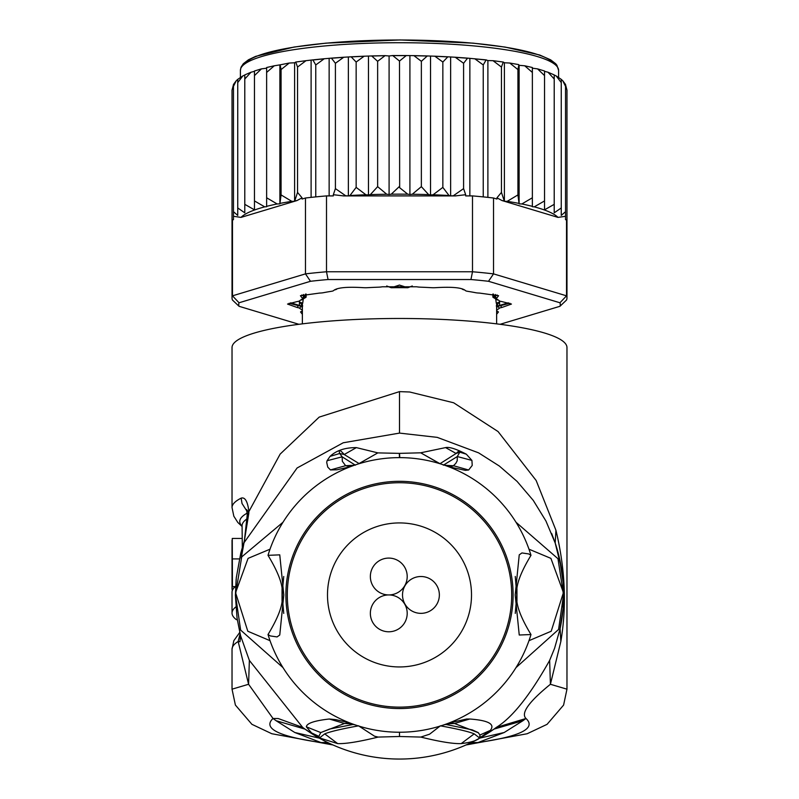 <?xml version="1.0" encoding="UTF-8"?>
<svg xmlns="http://www.w3.org/2000/svg" width="799" height="799" viewBox="0 0 799 799"><rect width="100%" height="100%" fill="white"/><g stroke="black" fill="none" stroke-linecap="round" stroke-linejoin="round"><path stroke-width="1.2" d="M439.36 594.935A18.417 18.417 0 0 0 420.933 576.508A18.417 18.417 0 0 0 402.516 594.935A18.417 18.417 0 0 0 420.933 613.352A18.417 18.417 0 0 0 439.36 594.935M388.783 594.935A18.417 18.417 0 0 0 370.356 613.352A18.417 18.417 0 0 0 388.783 631.779A18.417 18.417 0 0 0 407.2 613.352A18.417 18.417 0 0 0 388.783 594.935A18.417 18.417 0 0 0 407.2 576.508A18.417 18.417 0 0 0 388.783 558.092A18.417 18.417 0 0 0 370.356 576.508A18.417 18.417 0 0 0 388.783 594.935M471.51 594.935A72.01 72.01 0 0 0 399.5 522.926A72.01 72.01 0 0 0 327.49 594.935A72.01 72.01 0 0 0 399.5 666.945A72.01 72.01 0 0 0 471.51 594.935M386.706 285.992L391.21 287.74L399.5 285.053M391.21 287.73A97.128 16.869 0 0 1 399.5 287.67A97.128 16.869 180 0 1 407.79 287.73L412.294 285.992M302.721 305.977L299.156 301.103M302.372 323.855L302.372 304.539A97.128 16.869 0 0 1 302.721 303.101L303.29 298.976M300.144 302.342L302.721 303.101M399.5 285.093L407.79 287.73M495.71 298.976L496.279 303.111L498.856 302.342L499.844 301.103M496.628 323.855L496.628 304.539A97.128 16.869 180 0 0 496.279 303.101M498.856 302.342L496.279 305.977M298.906 324.294L239.051 306.297L232.469 300.044A167.47 29.084 0 0 1 232.03 297.937L232.03 90.137L233.468 84.694L233.468 219.665L232.469 219.965L232.469 295.83L239.051 302.771L310.491 281.288A160.769 27.915 0 0 1 328.059 279.53L470.941 279.53A160.769 27.915 0 0 1 488.509 281.288L559.949 302.771A160.769 27.915 0 0 1 559.949 306.297L566.531 300.044A167.47 29.084 180 0 0 566.97 297.937A167.47 29.084 180 0 0 566.531 295.83L566.531 219.965A167.47 29.084 0 0 1 566.97 222.072L566.97 297.937M450.586 195.905L449.028 195.515L442.846 187.385L433.088 194.776L430.541 194.976L428.634 194.616L421.363 186.646L412.274 194.247L409.907 194.507L407.75 194.197L399.66 187.715L399.5 61.054L406.282 55.55L413.902 55.64L421.363 61.303L427.325 55.95L434.866 56.21L442.846 62.042L447.869 56.809L455.26 57.248L463.59 63.271L467.595 58.137L486.152 59.885L483.235 64.949L483.235 196.894A167.47 29.084 180 0 0 472.499 195.905L465.677 195.905L465.677 194.706L455.45 195.905L343.55 195.905L333.323 194.706L333.323 195.905L326.501 195.905L326.501 271.77L328.059 279.53M399.5 61.054L392.718 55.55L389.093 55.97L389.093 194.507L391.25 194.197L399.5 186.397M465.447 290.576L465.517 290.656C462.341 287.66 452.414 286.661 435.725 287.67A6.702 1.159 0 0 1 433.418 287.74A6.702 1.159 0 0 1 431.33 287.68A102.152 17.738 0 0 0 420.464 287.171A6.702 1.159 0 0 1 416.698 286.781L382.302 286.781A6.702 1.159 0 0 1 378.536 287.171A102.152 17.738 0 0 0 367.67 287.68A6.702 1.159 0 0 1 365.582 287.74A6.702 1.159 0 0 1 363.275 287.67C346.756 286.651 336.828 287.64 333.483 290.656A6.702 1.159 0 0 1 333.473 290.656A6.702 1.159 0 0 1 331.355 291.315A102.152 17.738 0 0 0 323.395 292.704A6.702 1.159 0 0 1 319.56 293.073L300.424 295.71L302.352 298.247A6.702 1.159 0 0 1 302.661 298.846A6.702 1.159 0 0 1 302.431 299.006A102.152 17.738 0 0 0 299.515 300.893A6.702 1.159 0 0 1 297.258 301.553L287.54 304.059L297.258 307.525A6.702 1.159 0 0 1 299.515 308.174L301.163 306.466A100.484 17.448 180 0 0 302.372 307.355M232.03 297.937A167.47 29.084 0 0 1 232.469 295.83L305.468 273.877L310.491 281.288M232.03 222.072A167.47 29.084 0 0 1 232.469 219.965M483.235 196.894A167.47 29.084 180 0 1 493.532 198.012L493.532 273.877A167.47 29.084 180 0 0 472.499 271.77L470.941 279.53M559.949 302.771L566.531 295.83L493.532 273.877L488.509 281.288M389.093 194.507L386.726 194.247L377.637 186.646L370.366 194.616L368.459 194.976L365.912 194.776L356.154 187.385L356.154 62.042L351.131 56.809L343.74 57.248L335.41 63.271L331.405 58.137L324.244 58.746L315.765 64.949L315.765 196.894A167.47 29.084 0 0 0 305.468 198.012L305.468 273.877A167.47 29.084 0 0 1 326.501 271.77L472.499 271.77L472.499 195.905M239.051 306.297A160.769 27.915 0 0 1 239.051 302.771M559.949 306.297L500.094 324.294M302.372 314.287L300.544 311.95L302.352 310.821A6.702 1.159 0 0 1 302.352 310.821M302.372 310.032A102.152 17.738 0 0 1 299.515 308.174M496.628 310.032A102.152 17.738 0 0 0 499.485 308.174A6.702 1.159 0 0 1 501.742 307.525L511.45 304.059L501.742 301.553A6.702 1.159 0 0 1 499.485 300.893A102.152 17.738 0 0 0 496.569 299.006A6.702 1.159 0 0 1 496.339 298.846A6.702 1.159 0 0 1 496.648 298.247L498.576 295.71L479.44 293.073A6.702 1.159 0 0 1 475.605 292.704A102.152 17.738 0 0 0 467.645 291.315A6.702 1.159 0 0 1 465.527 290.656A6.702 1.159 0 0 1 465.517 290.656L465.527 290.656M496.648 310.821A6.702 1.159 0 0 1 496.628 310.821L498.456 311.96L496.628 314.287M315.765 196.894A167.47 29.084 0 0 1 326.501 195.905M566.531 219.965L565.532 219.665L565.532 216.299L558.002 217.398L502.052 200.569L496.938 197.842L501.452 192.409L504.349 201.268M302.372 311.89L301.792 311.101M301.163 306.466A8.37 1.458 180 0 0 298.327 305.647L289.118 303.24M302.761 298.686L304.019 297.448A8.37 1.458 180 0 0 304.309 297.248A8.37 1.458 180 0 0 303.93 296.499L301.852 294.951M497.148 294.951L495.07 296.499A8.37 1.458 180 0 0 494.691 297.248A8.37 1.458 180 0 0 494.981 297.448L496.239 298.686M509.882 303.24L500.673 305.647A8.37 1.458 180 0 0 497.837 306.466A100.484 17.448 180 0 1 496.628 307.355M497.208 311.111L496.628 311.89M524.723 65.778L532.364 67.516L532.364 72.429L524.723 65.788L519.11 65.318L519.11 203.855L517.922 194.916L507.195 201.348L504.479 201.308M493.532 198.012L496.938 199.031L496.938 197.842M465.677 194.706L463.59 188.614L453.323 195.765L450.866 195.905M356.154 187.385L349.972 195.515L348.414 195.905M335.41 63.271L335.41 188.614L345.677 195.765L348.134 195.905M335.41 188.614L333.323 194.706M296.948 200.569L294.651 201.268L297.548 192.409L302.062 197.842L296.948 200.569A160.769 27.915 180 0 0 295.211 200.829M305.468 198.012L302.062 199.031L302.062 197.842M294.651 201.268L240.998 217.398L233.468 216.299L233.468 211.685L237.742 215.42L237.742 207.95L244.784 212.834L244.784 204.344L254.472 209.837L254.472 200.939L264.729 206.851L266.636 206.721L266.636 197.772L277.143 203.965L279.89 203.855L281.078 194.916L291.805 201.348L294.521 201.308M277.143 203.965A160.769 27.915 180 0 0 266.636 206.352L266.636 68.185L261.423 68.884L254.472 75.595L254.472 71.331L251.006 72.23L244.784 79.001L244.784 204.344M254.472 209.837L254.472 71.331M254.472 75.595L254.472 200.939M244.784 79.001L244.784 74.906L250.996 72.23M244.784 212.834L244.784 75.016L242.776 75.965L237.742 82.607L237.742 207.95M237.742 82.607L237.742 79.361L236.224 80.759L233.468 86.342L233.468 211.685M237.742 215.42L237.742 79.411M233.468 86.342L233.468 84.694M566.97 222.072L566.97 90.137L565.532 84.694L565.532 216.299L565.532 86.342L562.776 80.759L561.258 79.411L561.258 215.42L561.258 82.607L556.224 75.965L554.216 75.016L554.216 212.834L554.216 79.001L547.994 72.23L544.528 71.331L544.528 200.939L544.528 75.595L537.577 68.884L532.364 68.185L532.364 197.772L521.857 203.965L519.11 203.855M565.532 211.685L561.258 215.42M561.258 79.411L561.258 82.607M561.258 207.95L554.216 212.834M554.216 75.016L554.216 79.001M554.216 204.344L544.528 209.837L544.528 200.939L534.271 206.851L532.364 206.721L532.364 72.429M544.528 71.331L544.528 75.595M461.842 288.769L462.222 289.098A10.047 1.748 180 0 0 464.658 289.977M495.5 294.491L493.502 296.399A10.047 1.748 180 0 0 492.883 296.998A10.047 1.748 180 0 0 493.382 297.538A98.806 17.159 180 0 1 496.199 299.365A10.047 1.748 180 0 0 498.496 300.164M508.334 302.771L499.595 305.428A10.047 1.748 180 0 0 496.628 306.147M302.372 306.147A10.047 1.748 180 0 0 299.405 305.428L290.666 302.771M300.504 300.164A10.047 1.748 180 0 0 302.801 299.365A98.806 17.159 180 0 1 305.618 297.538A10.047 1.748 180 0 0 306.117 296.998A10.047 1.748 180 0 0 305.498 296.399L303.5 294.491M334.342 289.977A10.047 1.748 180 0 0 336.779 289.098L337.158 288.769M519.11 65.318L518.621 64.579L509.762 63.031L504.399 62.771L504.399 201.278M518.871 64.839L517.922 69.573L509.762 63.041M517.922 194.916L517.922 69.573M504.399 62.771L503.25 62.052L501.452 67.066L501.452 192.409M487.889 197.373L487.889 60.564L493.023 60.684L501.452 67.066M487.889 60.564L486.152 59.885M483.235 64.949L474.756 58.746M469.862 195.905L469.862 58.756M463.59 188.614L463.59 63.271M450.636 57.378L450.636 195.905M442.846 187.385L442.846 62.042M430.541 56.439L430.541 194.976M421.363 186.646L421.363 61.303M409.907 55.97L409.907 194.507M377.637 186.646L377.637 61.303L371.675 55.95L364.134 56.21L356.154 62.042M368.459 194.976L368.459 56.439M377.637 61.303L385.098 55.64L389.093 55.97M348.364 195.905L348.364 57.378M329.138 195.905L329.138 58.756M315.765 64.949L312.848 59.885L305.977 60.684L297.548 67.066L295.75 62.052L294.601 62.771L289.238 63.041L281.078 69.573L280.129 64.839L274.277 65.788L266.636 72.429L266.636 197.772M311.111 197.373L311.111 60.564M294.601 201.278L294.601 62.771M297.548 67.066L297.548 192.409M289.238 63.031L280.129 64.839M279.89 203.855L279.89 65.318M281.078 194.916L281.078 69.573M266.636 72.429L266.636 67.815M240.409 77.393L240.409 70.342A159.091 27.625 180 0 1 399.091 42.717A159.091 27.625 180 0 1 558.591 70.202A159.091 27.625 180 0 1 558.591 70.342L558.591 77.393M549.642 660.403L549.642 660.403C530.057 695.26 512.289 717.592 496.339 727.4L525.992 718.481C520.658 713.237 528.798 701.832 550.411 684.274L549.642 660.403L554.596 648.259L560.089 628.773A164.115 164.115 -0 0 0 555.195 543.02L545.927 520.988L533.273 500.394L517.083 481.407L499.355 466.047L478.601 452.853L437.213 437.363L399.5 433.098L343.21 442.776L297.098 467.984L243.805 543.02A164.115 164.115 -0 0 0 240.779 553.188L236.304 577.637L235.395 595.405L236.144 579.225M559.709 630.531L563.035 608.708L563.265 584.139M496.339 727.4L494.012 729.107L522.946 720.698L525.992 718.481C536.529 728.388 520.519 736.418 477.952 742.571L504.189 732.513L522.946 720.698M249.358 660.403L240.479 635.465L239.98 641.737L238.152 641.487L248.589 684.274L249.358 660.403L302.661 727.4L304.988 729.107A164.115 164.115 -0 0 0 494.012 729.107L479.65 738.146L504.189 732.513M349.932 722.995L335.92 719.649L329.258 719.01C314.347 720.708 306.706 723.315 306.347 726.82L311.58 732.913L319.141 737.817L337.697 743.609C345.597 743.929 359.101 741.752 378.197 737.077L399.5 736.488L420.803 737.077C439.82 741.752 453.283 743.919 461.213 743.599C470.871 742.471 477.083 740.543 479.849 737.827L490.286 730.416L479.959 734.99L478.192 732.583L472.249 729.867L445.902 724.463M449.028 723.015L466.626 719.02L469.742 719.01C488.509 720.388 495.35 724.194 490.286 730.416M516.024 667.594L558.581 629.462L563.515 594.935L557.982 558.721L516.024 522.266M282.976 522.266L241.698 556.923L235.485 594.935L240.649 630.101L282.976 667.594M240.869 637.202L237.063 618.196L235.395 595.405M240.479 635.465L237.063 618.196M302.661 727.4L278.252 718.551L273.008 718.481L276.054 720.698L304.988 729.107L319.35 738.146A164.115 164.115 -0 0 0 479.65 738.146L479.65 738.146M516.953 588.683L516.963 601.208M515.265 576.459L516.723 593.997M516.713 596.563L515.265 613.392M528.978 549.193L550.911 558.371L563.425 592.578L551.2 631.24L528.978 640.678M516.723 594.935L516.663 598.611C516.813 607.02 521.587 618.995 530.985 634.536A137.328 137.328 180 0 1 268.015 634.536C277.413 618.995 282.187 607.02 282.327 598.611L282.337 591.25C282.187 582.841 277.413 570.866 268.015 555.325A137.328 137.328 180 0 1 530.985 555.325C521.587 570.866 516.813 582.841 516.673 591.25L516.723 594.935M530.985 634.536L519.24 635.015L515.195 594.935L519.24 554.856L521.937 552.938L528.698 553.927L530.985 555.335M399.5 707.135A112.2 112.2 -0 0 0 511.7 594.935A112.2 112.2 -0 0 0 399.5 482.726A112.2 112.2 -0 0 0 287.3 594.935A112.2 112.2 -0 0 0 399.5 707.135M268.015 555.335L279.76 554.856L283.805 594.935L279.76 635.015L277.063 636.923L270.302 635.934L268.015 634.536M283.735 613.402L282.287 596.953M282.327 591.58L283.735 576.469M282.037 601.208L282.037 588.663M270.022 640.678L247.81 631.24L235.575 592.678L248.08 558.371L270.022 549.193M349.393 723.734L344.499 723.495L346.606 723.255M346.896 723.265L354.906 724.813M353.108 724.463L329.627 729.038L320.779 732.573L344.499 723.495L329.258 719.01M306.347 726.82L320.779 732.573L318.871 736.338L319.41 737.906L318.871 736.338L311.58 732.913M337.697 743.609L324.724 733.872L319.47 737.946L324.724 733.872C329.977 731.654 341.303 728.968 358.721 725.812M440.279 725.812C457.597 728.968 468.903 731.644 474.197 733.852L479.53 737.946L479.959 734.99M480.139 736.259L479.53 737.946L474.197 733.852L461.213 743.599M449.607 723.734L454.501 723.495L478.411 732.763M452.404 723.255L454.501 723.495L469.742 719.01M244.164 541.532L242.936 545.697L244.384 540.733L248.809 513.357L247.261 514.666L244.384 540.733L241.188 558.261M242.317 547.715L242.077 525.662A157.423 27.336 180 0 1 247.161 518.781M235.845 606.91A167.47 29.084 180 0 0 232.03 613.073A167.47 29.084 180 0 0 236.364 619.644L237.283 619.644M235.615 586.306A167.47 29.084 180 0 0 232.03 592.289L232.03 613.073M232.359 590.481A167.47 29.084 0 0 1 232.03 588.663A167.47 29.084 0 0 1 232.439 586.626L232.259 538.446L242.077 538.436M232.439 586.626L235.236 586.626M243.226 544.808L243.845 542.911M319.35 738.146L294.811 732.513L321.048 742.571L331.615 744.348M276.054 720.698L294.811 732.513M327.54 742.431L321.048 742.571C278.481 736.418 262.471 728.388 273.008 718.481L248.589 684.274L232.03 689.177L235.395 705.068L251.905 724.313L271.81 733.732L333.013 744.978M471.46 742.431L477.952 742.571L467.385 744.358M247.43 514.216L248.908 511.53L248.809 513.357M239.74 632.399L233.827 640.688L232.03 649.277A167.47 29.084 180 0 1 238.152 641.487L240.07 633.827M239.98 641.737L240.629 636.094M399.77 457.607L399.5 453.373L377.937 452.893L356.364 447.62C345.078 447.55 336.309 450.466 330.057 456.379L327.051 460.743L326.711 462.431L327.76 467.115L330.466 469.932L336.998 469.792L350.192 466.766M358.481 463.879L377.847 452.873L358.611 463.839M359.21 463.65L344.219 454.521L356.364 447.62M330.057 456.379L339.725 453.482C338.406 449.188 339.905 449.537 344.219 454.521L339.725 453.482L342.152 456.818L355.365 465.188M327.051 460.743L342.152 456.818L342.332 461.303L345.627 465.687L353.268 465.318M330.466 469.932L345.627 465.687L348.124 466.216M451.006 466.266L453.053 466.077L455.8 463.39L457.218 460.753L457.298 456.549L459.795 452.164L456.119 453.472L439.979 463.71M443.335 465.188L457.298 456.549L471.919 460.414L466.346 454.202C456.239 448.948 449.318 446.751 445.582 447.6L420.773 452.783M439.62 463.6L420.703 452.803L440.089 463.75M466.346 454.202L459.795 452.164L459.145 450.646L456.119 453.472L445.582 447.6M399.35 453.373L399.45 457.607M445.702 465.338L453.562 465.747L468.643 470.002L472.229 465.427L471.919 460.414M448.918 466.806L465.328 470.341L468.643 470.002M420.683 452.813L399.5 453.373M563.155 582.661L561.467 568.469L555.195 543.02L559.61 558.871L563.155 582.661M246.991 511.25L242.017 503.49L241.168 498.127C245.053 496.948 247.64 501.412 248.908 511.53L280.149 454.102L319.191 417.108L399.5 391.62L399.5 433.098M560.099 628.753L560.848 641.447L550.411 684.274L566.97 689.177L563.595 705.088L547.075 724.333L527.15 733.752L465.987 744.978M560.848 641.447C566.851 605.762 565.213 568.698 555.924 530.246L555.195 543.02L551.67 533.502M555.924 530.246L536.159 480.499L498.057 431.55L453.662 402.786L409.677 391.999L399.5 391.62M241.168 498.127A167.47 29.084 180 0 0 232.03 507.595L232.03 347.545A167.47 29.084 0 0 1 399.5 318.471A167.47 29.084 0 0 1 566.97 347.545L566.97 689.177M378.197 737.077L374.551 736.209L359.021 726.151M407.75 194.197A160.769 27.915 180 0 0 399.65 194.157A160.769 27.915 180 0 0 391.25 194.197M297.258 307.525L298.327 305.647M302.352 298.247L303.93 296.499M496.648 298.247L495.07 296.499M501.742 307.525L500.673 305.647M499.485 308.174L497.837 306.466M518.871 203.375A160.769 27.915 180 0 0 507.195 201.348M503.789 200.829A160.769 27.915 180 0 0 502.052 200.569M455.45 195.905A160.769 27.915 180 0 0 453.323 195.765M449.028 195.515A160.769 27.915 180 0 0 433.088 194.776M428.634 194.616A160.769 27.915 180 0 0 412.274 194.247M386.726 194.247A160.769 27.915 180 0 0 370.366 194.616M365.912 194.776A160.769 27.915 180 0 0 349.972 195.515M345.677 195.765A160.769 27.915 180 0 0 343.55 195.905M291.805 201.348A160.769 27.915 180 0 0 280.129 203.375M264.729 206.851A160.769 27.915 180 0 0 240.998 217.398M558.002 217.398A160.769 27.915 180 0 0 534.271 206.851M532.364 206.352A160.769 27.915 180 0 0 521.857 203.965M476.783 59.056A160.769 27.915 0 0 1 485.432 59.945M457.108 57.478A160.769 27.915 0 0 1 466.686 58.177M436.544 56.369A160.769 27.915 0 0 1 446.801 56.859M415.42 55.76A160.769 27.915 0 0 1 426.097 56.01M394.097 55.64A160.769 27.915 0 0 1 404.903 55.64M372.903 56.01A160.769 27.915 0 0 1 383.58 55.76M352.199 56.859A160.769 27.915 0 0 1 362.456 56.369M332.314 58.177A160.769 27.915 0 0 1 341.892 57.478M313.568 59.945A160.769 27.915 0 0 1 322.217 59.056M299.405 301.812L299.405 305.428M305.498 294.112L305.498 296.399M493.502 294.112L493.502 296.399M499.595 301.812L499.595 305.428M244.834 63.87A155.745 27.046 0 0 1 399.5 40A155.745 27.046 0 0 1 554.166 63.87M401.148 708.533A113.618 113.618 -0 0 0 513.108 594.106A113.618 113.618 -0 0 0 397.852 481.328A113.618 113.618 -0 0 0 285.892 595.754A113.618 113.618 -0 0 0 401.148 708.533M235.575 592.678L235.525 591.669M399.5 736.488L399.5 732.254M241.618 555.515L240.779 553.188M232.439 558.92L239.38 558.92M439.979 726.151L429.602 734.181L420.803 737.077M563.475 591.54L563.425 592.578M242.077 526.201A159.74 27.735 0 0 1 247.211 513.128M302.372 305.618L299.036 301.143M496.628 305.618L499.964 301.143M240.409 70.342L241.028 67.196L243.345 63.7L248.469 59.775L255.66 56.359L293.992 47.061L326.042 43.136L400.229 39.95L473.228 43.156L505.258 47.101L539.695 55.011L550.681 59.865L555.695 63.74L556.893 65.218L558.591 70.342M302.661 298.846L304.309 297.248M496.339 298.846L494.691 297.248M493.023 60.674L503.25 62.042M455.26 57.238L467.595 58.127M434.866 56.2L447.869 56.799M413.902 55.63L427.325 55.94M392.718 55.54L406.282 55.54M385.098 55.63L371.675 55.94M364.134 56.2L351.131 56.799M343.74 57.238L331.405 58.127M324.244 58.736L312.848 59.885M305.977 60.674L295.75 62.042M274.277 65.778L266.636 67.516M233.468 84.484L236.224 80.759M237.742 79.361L242.776 75.965M254.472 70.991L261.413 68.874M537.587 68.874L544.528 70.991M548.004 72.23L554.216 74.916M556.224 75.965L561.258 79.361M562.776 80.759L565.532 84.484M306.117 296.998L306.117 294.022M492.883 294.022L492.883 296.998M282.317 598.022L282.277 595.155M282.277 594.706L282.317 591.659M232.03 540.224L232.03 588.663M444.084 724.813L452.084 723.265M248.369 511.879L246.581 509.562L247.261 514.666M235.485 594.256L235.385 594.935M348.324 466.207L355.195 464.948M450.816 466.256L443.954 464.998M232.03 507.595L233.827 516.194L237.812 522.466L242.077 526.491M563.595 597.772L563.605 596.823M232.03 649.277L232.03 689.177"/></g></svg>
